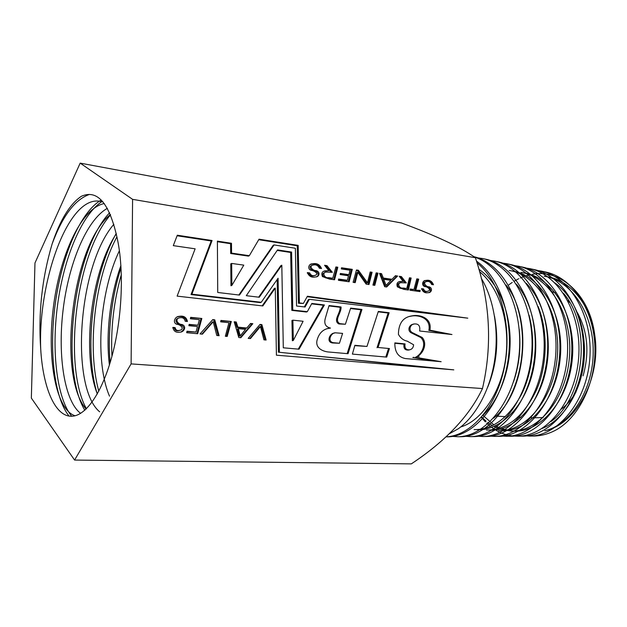 <?xml version="1.0" encoding="UTF-8"?>
<svg xmlns="http://www.w3.org/2000/svg" width="627" height="627" viewBox="0 0 627 627"><rect width="100%" height="100%" fill="white"/><g stroke="black" fill="none" stroke-linecap="round" stroke-linejoin="round"><path stroke-width="0.94" d="M80.178 163.122L401.492 222.985C435.726 235.556 460.359 247.124 475.399 257.713C490.134 301.54 492.485 345.148 482.476 388.544C469.529 415.889 445.805 441 411.312 463.878L74.582 460.061L131.106 363.895L132.587 199.347L80.178 163.122L34.971 262.979L31.35 398.098L74.582 460.061M481.254 278.239C493.927 299.298 499.202 330.938 494.499 361.16C489.961 390.229 475.446 416.736 458.29 428.766L449.308 433.759M476.473 261.145C501.02 277.918 514.892 322.654 507.361 364.483C499.946 406.445 473.087 436.596 447.647 436.847L446.016 436.854M473.949 256.709C503.379 263.418 526.108 306.297 522.056 353.048C518.231 399.775 489.099 436.635 460.845 436.721L458.752 436.721M483.731 258.802L485.917 259.249C515.48 265.37 538.664 307.567 534.855 353.699C531.312 399.963 502.086 436.517 473.777 436.604L471.457 436.588M496.043 261.443L498.426 261.921C527.91 268.066 551.086 309.526 547.324 354.984C543.844 400.347 514.798 436.416 486.45 436.478L483.973 436.463M508.089 264.03L510.691 264.547C540.176 270.692 563.218 311.627 559.535 356.191C556.086 400.912 527.205 436.243 498.888 436.361L496.231 436.337M519.987 266.585L522.722 267.126C552.066 273.247 575.139 313.516 571.487 357.414C568.117 401.335 539.314 436.149 511.083 436.251L508.238 436.22M531.602 269.077L534.525 269.649C563.845 275.809 586.754 315.42 583.181 358.613C579.857 401.735 551.282 436.024 523.043 436.133L520.034 436.102M542.99 271.522L546.101 272.126C571.44 277.683 592.672 307.496 594.796 344.176C597.022 380.738 579.575 417.347 555.569 430.216C548.515 433.915 541.367 435.851 534.126 436.031L531.234 436.008M523.357 435.741L529.69 436.071C557.905 435.969 586.441 401.978 589.764 359.287C593.354 316.494 570.452 277.205 541.258 271.091L534.917 270.096M481.136 417.073L485.306 421.838M486.654 423.162L490.471 426.485M491.646 427.387L494.687 429.479M496.161 430.373C503.05 434.378 510.425 436.314 518.278 436.18C546.548 436.086 575.241 401.554 578.611 358.15C582.264 314.66 559.276 274.806 530.011 268.685L523.545 267.682M500.103 435.922L506.647 436.29C534.925 436.18 563.814 401.217 567.239 356.975C570.931 312.873 547.92 272.337 518.545 266.232L511.961 265.221M488.143 436.008L494.805 436.4C523.2 436.298 552.136 400.7 555.632 355.815C559.362 310.929 536.336 269.884 506.867 263.732L500.174 262.721M475.964 436.102L482.743 436.517C511.099 436.439 540.247 400.253 543.774 354.623C547.598 308.97 524.431 267.314 494.962 261.185L488.159 260.166M463.549 436.188L470.446 436.627C498.826 436.541 528.067 399.846 531.672 353.369C535.521 307.073 512.4 264.704 482.837 258.583L475.901 257.572M450.891 436.282L457.906 436.753C485.635 436.643 514.359 401.123 519.023 355.329C523.913 309.44 502.956 265.919 474.474 257.07M446.032 436.839C470.948 435.898 496.819 406.805 504.641 365.988C512.51 325.366 500.197 281.045 476.967 262.784M544.126 276.201C570.601 280.151 593.495 312.654 593.213 351.402C593.408 389.876 570.468 424.965 544.879 430.725C576.009 424.722 601.654 377.767 594.694 334.685C589.709 294.635 560.279 268.842 532.511 274.289M529.799 274.814L526.108 275.794M524.736 276.241L520.316 277.973M518.764 278.702L513.897 281.366M512.212 282.448L508.795 284.877M576.064 391.946C571.965 398.921 567.121 404.611 561.533 409.023M543.139 417.574L530.983 417.872M552.567 291.892L555.373 292.84M567.835 300.662L569.778 302.543M577.42 312.661C587.687 331.479 589.584 352.531 583.102 375.824M494.507 316.102C499.021 341.221 496.749 364.93 487.688 387.212M478.863 269.265C496.882 281.311 509.195 307.747 510.112 338.235C510.88 368.825 500.017 398.576 483.127 415.223M505.997 285.026C533.483 318.861 525.904 393.2 493.504 418.201M516.327 284.062C534.47 304.973 540.819 344.286 531.5 376.843C522.048 409.549 498.967 430.82 477.233 429.73M526.366 283.404C545.835 303.225 553.523 342.413 544.573 375.879C535.56 409.18 511.859 431.376 489.546 430.2M512.157 270.942C540.49 275.041 564.002 313.375 560.381 356.418C557.199 398.772 528.788 432.442 501.631 430.663M500.064 429.095L510.55 431C537.801 432.779 566.259 399.368 569.418 357.327C573.023 314.605 549.44 276.523 521.037 272.4L523.976 272.886C552.395 277.009 576.001 315.02 572.404 357.633C569.253 399.564 540.78 432.889 513.489 431.117M512.024 431.031L501.537 428.696M500.017 428.092L495.416 425.804M493.872 424.879L483.049 415.505M554.95 282.934C575.131 297.417 587.005 328.352 584.011 360.862C581.143 392.275 562.85 420.396 542.151 428.46M546.948 276.672C569.128 279.666 590.078 303.758 594.694 334.685M479.514 271.601C499.421 287.824 510.284 322.654 505.754 357.946C501.349 392.016 481.52 420.96 460.657 426.987M519.187 329.222C521.084 347.742 519.211 365.22 513.568 381.655M529.016 315.075C535.928 340.727 532.77 372.015 521.452 394.446C508.56 418.005 492.783 429.722 474.114 429.613M538.099 306.446C548.123 330.868 547.418 365.58 536.367 390.284C523.459 416.79 506.835 430.051 486.489 430.083M509.171 270.449C537.472 274.54 560.961 312.951 557.34 356.105C554.15 398.576 525.755 432.332 498.63 430.545M498.543 428.554L493.935 426.478M492.383 425.623L487.72 422.504M486.152 421.258L481.442 416.798M563.367 293.177C592.241 325.726 584.654 398.059 550.976 421.516M419.087 356.747L417.378 356.254M482.476 388.544L131.106 363.895M433.492 284.752C431.94 281.029 429.338 279.611 425.694 280.496C422.629 280.097 421.023 285.677 424.981 286.602C427.606 286.617 432.058 290.411 427.661 291.234C425.772 291.814 424.401 291.053 423.546 288.929L421.579 288.655C422.849 291.978 425.035 293.311 428.147 292.66C431.384 293.146 433.226 288.012 429.072 286.829C426.188 287.072 422.198 282.315 426.548 281.57C428.876 281.006 430.569 281.978 431.627 284.486L433.492 284.752M172.88 327.38C173.616 331.236 175.968 332.827 179.949 332.153C183.954 332.357 187.105 326.346 182.01 324.504C177.676 324.551 174.29 318.641 179.808 317.764C182.723 317.262 184.534 318.43 185.231 321.283L187.434 321.502C186.454 317.176 183.64 315.467 178.985 316.384C175.325 316.322 172.072 322.443 176.736 324.284C180.623 324.324 185.216 329.34 179.487 330.374C177.112 330.915 175.654 329.99 175.113 327.592L172.88 327.38M214.747 319.801L212.772 319.598L200.029 333.94L202.435 334.167L213.219 321.769L216.77 335.484L219.121 335.704L214.747 319.801L212.428 319.982M201.839 318.485L190.655 317.34L190.365 318.767L199.394 319.684L197.889 325.225L189.127 324.371L188.884 325.703L197.45 326.534L195.985 332.059L186.995 331.221L186.697 332.71L197.67 333.729L201.839 318.485L190.569 317.756M378.01 273.153L376.145 272.878L372.916 285.081L374.797 285.34L378.01 273.153L376.02 273.356M392.016 279.297L383.332 278.043L381.553 273.67L379.539 273.372L384.672 286.704L386.671 286.978L397.62 276.037L395.433 275.715L392.016 279.297L391.013 279.634L382.329 278.388L383.332 278.043M415.881 289.799L418.711 279.148L416.806 278.866L413.961 289.533L410.113 288.992L409.94 290.199L419.972 291.586L420.129 290.387L414.862 290.121L417.692 279.477L418.711 279.148M406.766 288.53L403.02 288.005C399.477 289.031 396.476 282.816 401.123 282.706L406.32 282.91L401.39 276.593L399.211 276.272L403.153 281.405L400.034 281.515C397.244 281.899 396.358 283.694 397.369 286.892L403.843 289.36L408.389 289.987L411.147 278.035L409.447 277.785L406.766 288.53L402.009 288.334L403.02 288.005M345.391 324.245L339.842 323.65C333.627 320.295 341.778 312.52 341.017 306.956L329.065 305.521L325.382 318.069C323.798 323.618 325.507 326.957 330.5 328.078L329.05 328.219C322.819 329.332 318.79 333.439 316.98 340.547C315.256 348.863 324.128 351.841 329.371 352.06L348.048 353.706L361.944 309.464L350.658 308.108L345.391 324.245L338.854 323.947C332.639 320.601 340.79 312.826 340.03 307.269L341.017 306.956M307.308 311.674L292.778 310.067L291.594 252.07L277.534 249.914L246.286 295.685L259.28 297.245L281.813 265.221L283.302 347.805L299.032 349.192L324.402 304.957L311.838 303.452L307.308 311.674L306.344 311.995L291.829 310.389L292.778 310.067M389.438 348.557L378.042 347.483L389.14 312.732L378.324 311.431L366.967 346.441L354.882 345.305L352.398 354.09L386.71 357.1L389.438 348.557L378.042 347.483M419.612 331.001L451.965 334.536L429.887 330.163C432.403 317.709 419.283 314.26 412.166 315.843C403.137 317.09 398.56 323.273 398.419 334.387C400.606 338.149 403.553 340.406 407.252 341.166L413.608 344.772C413.365 347.601 412.041 349.278 409.635 349.803C405.943 350.07 404.423 348.103 405.058 343.902L394.845 342.891C394.657 351.88 398.161 357.1 405.356 358.558L441.134 361.701L415.364 357.288C421.571 355.932 428.46 344.67 422.222 337.491L413.193 333.039C407.597 330.923 410.207 323.806 414.721 323.932C418.742 323.783 420.364 326.142 419.612 331.001M231.316 321.494L220.931 320.428L220.649 321.831L228.965 322.67L225.336 336.276L227.193 336.448L231.316 321.494L220.845 320.836M246.819 328.023L237.892 327.137L236.254 321.996L234.184 321.784L238.793 337.514L240.846 337.71L252.83 323.689L250.581 323.461L246.819 328.023L245.894 328.329L236.982 327.451L237.892 327.137M261.882 324.614L260.025 324.425L248.182 338.384L250.439 338.588L260.464 326.534L263.92 339.834L266.13 340.038L261.882 324.614L259.711 324.794M239.459 295.074L274.085 244.93L295.356 248.245L296.571 306.007L305.075 307.003L309.33 299.306L467.797 318.163L307.395 296.242L303.405 303.429L299.416 302.951L298.17 245.376L259.029 239.185L249.319 255.706L231.575 253.104L231.481 243.284L217.389 241.129L217.734 292.472L239.459 295.074M367.5 282.824L358.393 270.261L356.473 269.978L353.103 282.338L355.195 282.628L357.837 272.29L366.152 284.141L368.982 284.533L372.085 272.275L370.196 272L367.5 282.824L366.505 283.169L357.406 270.621L358.393 270.261M338.431 280.308L349.129 281.789L352.296 269.359L341.511 267.768L341.307 268.928L349.999 270.206L348.918 274.689L340.359 273.458L340.155 274.571L348.471 275.762L347.382 280.261L338.556 279.031L338.431 280.308M321.526 268.536C319.754 264.414 316.682 262.862 312.285 263.881C308.774 263.512 306.901 269.414 311.407 270.386C314.198 270.566 319.731 274.211 314.801 275.425C312.458 276.139 310.749 275.3 309.691 272.917L307.379 272.588C308.978 276.382 311.721 277.832 315.6 276.93C319.402 277.142 320.632 271.632 316.086 270.629C312.936 270.809 308.319 266.099 313.124 265.056C315.969 264.359 318.038 265.409 319.331 268.223L321.526 268.536M332.765 278.223L328.595 277.643C324.723 278.694 321.33 272.228 326.502 272.087L332.357 272.314L326.973 265.629L324.551 265.276L328.861 270.707L325.084 270.848C322.051 271.42 321.173 273.325 322.443 276.57L329.496 279.07L334.544 279.767L337.812 267.227L335.915 266.945L332.765 278.223L331.785 278.584L327.631 278.004L328.595 277.643M279.391 351.935L278.082 278.223L261.24 302.277L191.901 294.181L212.075 240.525L177.3 235.219L173.295 245.643L195.13 248.817L177.12 296.124L262.831 305.937L275.269 288.099L276.421 355.188L453.799 369.859L278.443 352.202L277.165 279.54M475.399 257.713L132.587 199.347M40.716 349.106C42.942 387.658 55.121 416.994 71.893 416.226C86.048 415.842 102.522 392.283 112.437 354.443C122.351 316.659 124.122 268.928 117.077 237.672C109.286 203.023 97.389 189.221 81.377 196.267C69.903 204.034 60.153 219.936 52.112 243.966C41.985 278.247 38.184 313.288 40.716 349.106C37.816 281.257 68.774 193.147 101.174 201.557L102.985 201.933M120.917 265.574C109.968 295.889 105.626 334.497 109.404 365.008M116.293 233.769C90.382 272.894 81.823 354.623 97.31 393.928M110.415 214.528C70.969 246.129 57.465 377.07 86.111 409.055M104.27 203.54C80.789 208.18 59.338 256.882 53.209 308.562C46.845 360.086 56.258 410.121 75.107 415.756M80.64 413.358C64.691 401.468 57.543 356.708 63.006 310.663C68.382 264.61 86.173 220.226 107.374 208.321M99.669 411.821C70.216 387.752 77.591 266.216 113.879 224.254M109.513 396.154C94.896 362.508 99.003 293.358 119.404 250.682M121.058 267.784C111.606 296.555 107.429 333.172 110.125 362.665M116.23 233.479C91.95 275.668 84.002 351.347 97.263 394.007M109.631 212.757C73.093 250.949 59.973 369.405 84.81 410.262M101.229 200.044C79.982 212.169 61.673 256.788 55.348 303.264C48.757 350.736 54.322 397.886 69.025 416.038M121.348 274.493C113.769 301.305 110.634 328.564 111.943 356.285M116.92 236.841C94.371 278.474 86.957 349.223 98.807 391.177M110.556 214.857C75.428 254.194 62.982 367.093 86.416 408.765M102.397 201.267C81.432 214.536 63.554 259.116 57.551 305.13C51.289 352.084 57.018 398.396 71.682 416.226M89.402 194.441C74.895 199.582 62.465 216.096 52.112 243.966M191.901 294.181L191.039 294.549L260.315 302.622L261.24 302.277M191.039 294.549L211.205 240.964L212.075 240.525M211.205 240.964L177.088 235.768M262.188 305.858L274.336 288.451L275.269 288.099M437.372 368.504L278.443 352.202M327.631 278.004C324.621 278.882 320.201 273.827 324.637 272.659M330.884 272.055L326.009 266.005L326.973 265.629M326.009 266.005L325.013 265.856M323.493 271.35L328.861 270.707M333.697 279.65L336.84 267.596L337.812 267.227M336.84 267.596L335.782 267.439M320.663 268.419C318.445 264.68 315.334 263.293 311.329 264.257L310.294 264.516M315.075 275.363L313.837 275.786C311.494 276.499 309.793 275.661 308.735 273.286L309.691 272.917M308.735 273.286L307.293 273.082M316.337 276.758C320.044 275.668 317.552 270.982 314.393 270.715C311.517 270.989 307.739 266.483 311.838 265.511M348.267 281.672L351.316 269.72L352.296 269.359M351.316 269.72L341.425 268.27M340.273 273.944L347.93 275.041L348.918 274.689M338.509 279.517L346.402 280.614L347.382 280.261M357.406 270.621L356.34 270.464M354.326 282.503L356.849 272.651L357.837 272.29M368.104 284.415L371.09 272.627L372.085 272.275M371.09 272.627L370.079 272.479M238.848 295.003L273.16 245.345L274.085 244.93M304.346 306.916L308.374 299.643L309.33 299.306M443.681 315.295L307.152 296.681M299.416 302.951L298.46 303.288L303.405 303.429M298.46 303.288L297.229 245.784L298.17 245.376M297.229 245.784L258.724 239.702M231.575 253.104L230.681 253.52L248.41 256.114L249.319 255.706M230.681 253.52L230.587 243.707L231.481 243.284M230.587 243.707L217.389 241.701M231.669 263.434L230.775 263.834L230.971 285.763L231.872 285.395L243.785 265.127L231.669 263.434L231.872 285.395M249.812 338.533L259.531 326.839L260.464 326.534M265.088 339.944L260.95 324.927M236.982 327.451L235.344 322.317L236.254 321.996M235.344 322.317L234.31 322.207M240.235 337.647L251.905 324.002L252.83 323.689M251.905 324.002L250.267 323.838M238.284 328.642L237.367 328.956L239.31 336.166L240.227 335.86L245.541 329.355L238.284 328.642L240.227 335.86M226.394 336.37L230.407 321.816M448.399 334.144L428.852 330.429L429.887 330.163M428.852 330.429C431.368 317.991 418.256 314.55 411.147 316.133L409.313 316.502M409.682 349.795L408.608 350.054C404.917 350.321 403.388 348.353 404.031 344.16L405.058 343.902M404.031 344.16L394.814 343.251M435.694 361.223L412.825 357.531L413.859 357.296M415.435 357.28C421.117 355.133 427.614 343.572 420.646 337.444L411.845 333.141C406.429 330.852 409.439 324.065 413.695 324.214M377.031 347.742L388.129 313.03L389.14 312.732M388.129 313.03L378.191 311.838M354.78 345.649L366.967 346.441M385.793 357.022L388.419 348.816M291.829 310.389L290.662 252.469L291.594 252.07M290.662 252.469L277.197 250.416M258.653 297.167L280.88 265.605L281.813 265.221M298.264 349.121L323.43 305.278L324.402 304.957M323.43 305.278L311.611 303.868M292.895 320.17L291.947 320.483L292.354 340.743L293.311 340.461L303.107 321.267L292.895 320.17L293.311 340.461M340.03 307.269L329.034 305.952M326.691 328.791L330.5 328.078M347.154 353.628L360.948 309.777L361.944 309.464M360.948 309.777L350.524 308.523M334.497 333.102C330.163 332.772 325.774 341.833 332.373 342.953L339.434 343.259L342.593 333.392L335.484 332.812C331.142 332.482 326.753 341.558 333.36 342.687L339.434 343.259M332.373 342.953L333.36 342.687M402.009 288.334C398.772 289.321 395.363 283.553 399.814 283.098M404.862 282.683L400.379 276.93L401.39 276.593M400.379 276.93L399.634 276.828M398.623 281.931L403.153 281.405M407.479 289.862L410.136 278.372L411.147 278.035M410.136 278.372L409.329 278.247M417.692 279.477L416.681 279.328M410.05 289.447L413.961 289.533M419.008 291.453L419.11 290.709L420.129 290.387M419.11 290.709L414.862 290.121M382.329 278.388L380.55 274.023L381.553 273.67M380.55 274.023L379.743 273.897M386.083 286.9L396.617 276.382L397.62 276.037M396.617 276.382L395.026 276.146M383.755 279.305L382.752 279.65L385.049 285.747L386.052 285.41L390.833 280.324L383.755 279.305L386.052 285.41M373.919 285.214L377.015 273.497M189.056 324.778L197.889 325.225M186.917 331.612L195.985 332.059M196.894 333.65L200.961 318.814M201.87 334.113L212.326 322.098L213.219 321.769M218.118 335.61L213.854 320.131M181.054 331.895C184.879 329.347 184.667 326.886 180.435 324.52C176.587 324.653 173.773 319.253 178.389 318.234M186.674 321.424C185.31 317.387 182.465 315.82 178.131 316.721L177.167 316.956M179.965 330.272L178.624 330.695C176.258 331.236 174.8 330.311 174.259 327.921L175.113 327.592M174.259 327.921L172.786 327.78M432.552 284.619C430.616 281.257 427.99 279.987 424.675 280.825L424.393 280.88M427.716 291.218L426.634 291.547C424.745 292.135 423.374 291.367 422.52 289.251L423.546 288.929M422.52 289.251L421.509 289.11M428.696 292.55C432.105 291.868 430.224 286.939 427.214 286.837C424.275 287.127 421.705 282.158 425.529 281.899M338.854 323.947L339.842 323.65M546.101 272.126L541.258 271.091M534.525 269.649L530.011 268.685M522.722 267.126L518.545 266.232M510.691 264.547L506.867 263.732M498.426 261.921L494.962 261.185M485.917 259.249L482.837 258.59M534.126 436.031L529.69 436.071M523.043 436.133L518.278 436.18M511.083 436.251L506.655 436.29M498.888 436.361L494.805 436.4M486.45 436.478L482.743 436.517M473.777 436.604L470.446 436.635M460.845 436.721L457.906 436.753M447.647 436.847L446.009 436.862M495.314 416.109L505.37 416.61M519.344 417.3L520.982 417.378M324.12 271.209L325.084 270.848M311.329 264.257L312.285 263.881M313.837 275.786L314.801 275.425M411.147 316.133L412.166 315.843M408.608 350.054L409.635 349.803M328.07 328.509L329.05 328.219M399.023 281.852L400.034 281.515M178.131 316.721L178.985 316.384M178.624 330.695L179.487 330.374M424.675 280.825L425.694 280.496M426.634 291.547L427.661 291.234"/></g></svg>
